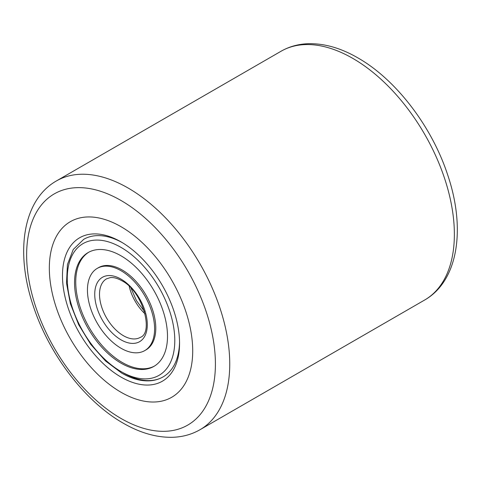 <?xml version="1.0" encoding="UTF-8"?>
<svg xmlns="http://www.w3.org/2000/svg" width="481" height="481" viewBox="0 0 481 481"><rect width="100%" height="100%" fill="white"/><g stroke="black" fill="none" stroke-linecap="round" stroke-linejoin="round"><path stroke-width="0.72" d="M121.02 392.255A101.383 58.532 60 0 1 54.792 302.922A101.383 58.532 60 0 1 70.334 221.681A101.383 58.532 60 0 1 121.02 226.701A101.383 58.532 60 0 1 187.253 316.041A101.383 58.532 60 0 1 171.711 397.276A101.383 58.532 60 0 1 121.02 392.255A101.383 58.532 60 0 1 54.792 302.922A101.383 58.532 60 0 1 70.334 221.681A101.383 58.532 60 0 1 121.02 226.701A101.383 58.532 60 0 1 187.253 316.041A101.383 58.532 60 0 1 171.711 397.276A101.383 58.532 60 0 1 121.02 392.255M121.02 377.08A82.792 47.799 60 0 1 62.476 275.679A82.792 47.799 60 0 1 121.02 241.877L121.02 241.877A82.792 47.799 60 0 1 179.563 343.278A82.792 47.799 60 0 1 121.02 377.08M122.228 242.592A79.413 45.851 -120 0 0 83.706 239.328A79.413 45.851 60 0 1 122.228 242.592M123.413 372.943A79.413 45.851 -120 0 0 163.119 376.876A79.413 45.851 -120 0 0 179.551 341.877A79.413 45.851 60 0 1 163.119 376.876C158.928 379.275 154.287 380.603 149.194 380.85C140.416 381.192 131.259 378.613 121.723 373.112L105.471 360.942L90.729 344.354L78.692 324.735L70.382 303.745L66.504 283.123L67.43 264.538L73.25 249.471L83.706 239.328M121.02 363.149A65.729 37.951 60 0 1 78.084 305.225A65.729 37.951 60 0 1 88.155 252.555A65.729 37.951 60 0 1 121.02 255.814A65.729 37.951 60 0 1 163.961 313.732A65.729 37.951 60 0 1 153.884 366.402A65.729 37.951 60 0 1 121.02 363.149M121.02 270.713A47.481 27.411 60 0 1 152.038 312.554A47.481 27.411 60 0 1 144.763 350.601A47.481 27.411 60 0 1 121.02 348.25A47.481 27.411 60 0 1 90.001 306.409A47.481 27.411 60 0 1 97.282 268.362A47.481 27.411 60 0 1 121.02 270.713M144.763 350.601L145.953 349.909A47.481 27.411 -120 0 0 153.235 311.862A47.481 27.411 -120 0 0 122.216 270.021A47.481 27.411 -120 0 0 98.479 267.67L97.282 268.362M88.763 252.224A65.729 37.951 -120 0 0 79.443 305.08A65.729 37.951 -120 0 0 122.216 362.458A65.729 37.951 -120 0 0 154.479 366.047M424.621 300.042A143.621 82.918 -120 0 0 446.639 184.951A143.621 82.918 -120 0 0 352.807 58.393A143.621 82.918 -120 0 0 281 51.275L56.379 180.958A143.621 82.918 60 0 1 128.193 188.071A143.621 82.918 60 0 1 222.018 314.634A143.621 82.918 60 0 1 200 429.725L424.621 300.042C458.483 280.766 465.818 228.168 447.685 174.916C431.92 126.605 396.025 79.521 357.876 57.888C340.813 48.004 324.188 43.278 308.002 43.717C298.166 44.09 289.165 46.609 281 51.275M121.02 418.47A133.484 77.068 -120 0 0 215.41 363.973A133.484 77.068 -120 0 0 121.02 200.493A133.484 77.068 -120 0 0 26.635 254.984A133.484 77.068 -120 0 0 121.02 418.47M121.02 247.396A76.034 43.897 60 0 1 174.789 340.524A76.034 43.897 60 0 1 121.02 371.56A76.034 43.897 60 0 1 67.256 278.439A76.034 43.897 60 0 1 121.02 247.396M140.308 337.367A33.796 19.511 60 0 1 123.413 335.696A33.796 19.511 60 0 1 101.335 305.916A33.796 19.511 60 0 1 106.517 278.836L110.263 277.627C113.51 277.212 117.328 278.228 121.723 280.676C142.905 291.065 153.848 332.876 140.308 337.367M121.02 279.13A37.175 21.465 60 0 1 147.306 324.657A37.175 21.465 60 0 1 121.02 339.833A37.175 21.465 60 0 1 94.739 294.306A37.175 21.465 60 0 1 121.02 279.13M145.118 313.913A33.796 19.511 60 0 1 129.227 286.393M56.379 180.958C22.517 200.234 15.182 252.832 33.315 306.084C49.08 354.395 84.975 401.479 123.124 423.112C140.187 432.996 156.812 437.722 172.998 437.283C182.834 436.91 191.835 434.391 200 429.725M144.438 311.411L136.424 300.589L131.06 288.233"/></g></svg>
